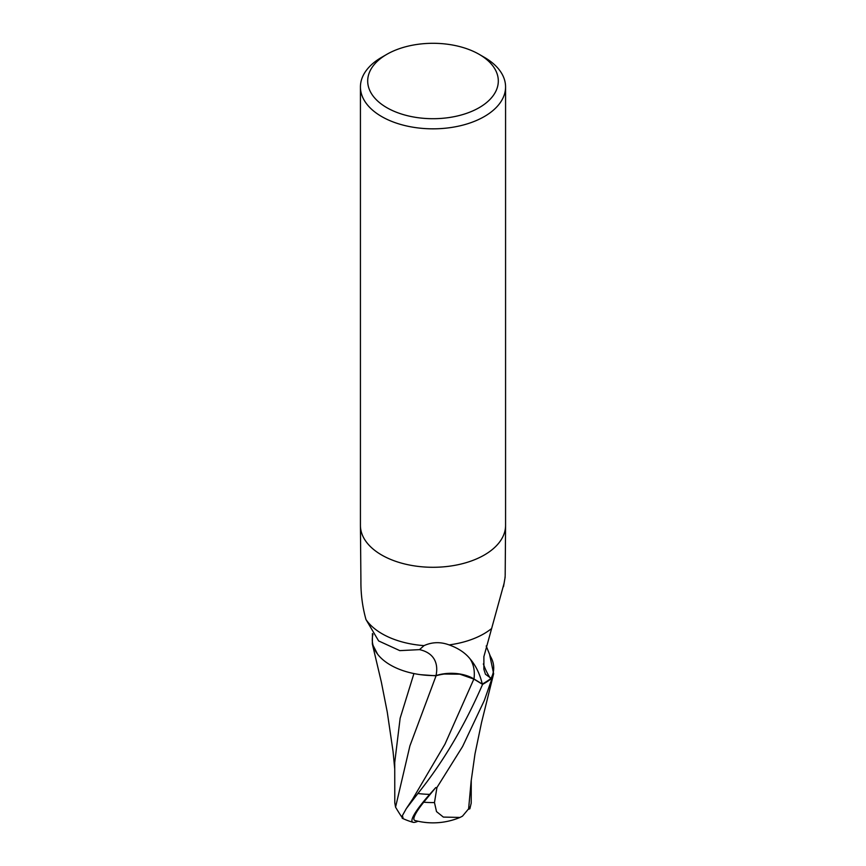 <?xml version="1.0" encoding="UTF-8"?>
<svg xmlns="http://www.w3.org/2000/svg" width="866" height="866" viewBox="0 0 866 866"><rect width="100%" height="100%" fill="white"/><g stroke="black" fill="none" stroke-linecap="round" stroke-linejoin="round"><path stroke-width="1.3" d="M479.179 54.342L484.31 57.308A72.571 41.893 180 0 1 505.571 86.936A72.571 41.893 180 0 1 484.31 116.564A72.571 41.893 180 0 1 405.234 125.646A72.571 41.893 180 0 1 360.429 86.936A72.571 41.893 180 0 1 381.69 57.308L386.821 54.342A65.307 37.703 180 0 1 479.179 54.342A65.307 37.703 180 0 1 479.179 107.665A65.307 37.703 180 0 1 386.821 107.665A65.307 37.703 180 0 1 386.821 54.342L381.69 57.308M505.571 525.586A72.571 41.893 180 0 1 484.31 555.019A72.571 41.893 180 0 1 405.234 564.102A72.571 41.893 180 0 1 360.429 525.402L360.429 86.936M489.734 655.151L493.642 673.726L492.094 678.035A72.506 41.86 180 0 1 484.267 683.382A72.506 41.86 180 0 1 482.546 684.346L473.854 679.074C462.509 672.99 449.844 671.897 435.858 675.794L420.681 674.69A62.265 35.95 180 0 1 377.403 653.927A62.265 35.95 180 0 1 372.965 634.302M372.358 644.023L377.63 654.231L372.348 644.001L372.445 633.522M486.194 645.971L490.373 656.276A62.265 35.95 180 0 1 491.054 678.327A71.965 41.546 180 0 1 483.888 683.155A71.965 41.546 180 0 1 482.275 684.064C479.905 673.965 475.791 665.51 469.924 658.69C465.118 652.758 458.179 648.158 449.097 644.899C440.545 641.728 432.188 641.966 424.026 645.625A71.965 41.546 180 0 1 365.982 619.547L378.637 640.937L399.811 650.637L419.501 649.63L424.026 645.625M491.054 678.327L485.447 674.246L483.888 669.299L483.888 656.58M360.429 525.759L360.916 581.086C360.797 594.206 362.486 607.023 365.982 619.547M483.845 656.785L504.088 583.305L505.084 577.449L503.492 586.693M505.181 575.479L505.571 525.759M505.138 576.085L505.084 577.449A74.941 63.824 -68.6 0 0 504.965 577.557M490.362 678.305A74.941 63.824 -68.6 0 1 483.347 663.908M417.997 821.239A62.85 9.158 -43.7 0 1 413.05 822.31A62.85 9.158 -43.7 0 1 429.666 794.382L435.739 787.595A72.571 41.893 0 0 0 436.919 787.562L462.606 746.492L484.31 700.497L493.642 673.726L481.539 722.525L474.979 753.972L471.126 781.284L468.614 808.822L462.487 816.162L460.008 817.439L443.349 817.082L436.518 811.604L434.472 802.566A68.988 39.825 180 0 1 423.723 802.208A60.025 8.747 136.3 0 0 414.976 820.503A70.049 70.049 0 0 0 460.008 817.439M420.681 674.69A62.265 35.95 180 0 0 436.02 675.577A31.208 18.013 180 0 1 473.994 678.976L482.275 684.064M443.522 674.029L459.868 674.181L473.854 679.074L482.546 684.346L473.864 679.052C462.52 672.947 449.855 671.843 435.869 675.74M436.02 675.577A78.968 36.675 146.6 0 0 419.501 649.63M377.403 653.927L372.348 644.001M505.571 86.936L505.571 525.402A72.571 41.893 180 0 1 484.31 555.019M492.05 678.132A72.571 41.893 180 0 1 484.31 683.404A72.571 41.893 180 0 1 482.589 684.367L482.546 684.346A72.506 41.86 180 0 0 484.267 683.382A72.506 41.86 180 0 0 492.094 678.035L493.609 673.835M482.589 684.367C464.392 726.206 442.829 762.589 417.877 793.505L406.284 808.638L402.354 815.707L402.225 818.251A72.571 72.571 0 0 0 413.05 822.31M402.354 815.707C404.238 820.708 401.976 817.861 395.556 807.166L409.899 745.907L436.096 675.718M435.739 787.595L423.723 802.208M434.472 802.566L436.929 787.562M471.256 780.05L471.212 803.096L469.859 808.801L469.675 807.025L468.614 808.822M469.859 808.801A70.265 44.328 14.2 0 1 468.441 809.245M413.926 673.564L400.146 718.206L394.723 762.524L394.788 802.793L395.556 807.166M490.968 629.019A71.965 41.546 180 0 1 483.888 633.782A71.965 41.546 180 0 1 449.097 644.899M473.994 678.976A109.04 50.639 146.6 0 0 469.924 658.69M473.854 679.074L444.983 744.132L412.573 799.221L406.284 808.638M429.666 794.382A72.571 41.893 180 0 1 417.877 793.505M372.434 644.336L381.354 682.105L387.254 712.047L393.056 751.45L394.734 768.997"/></g></svg>
